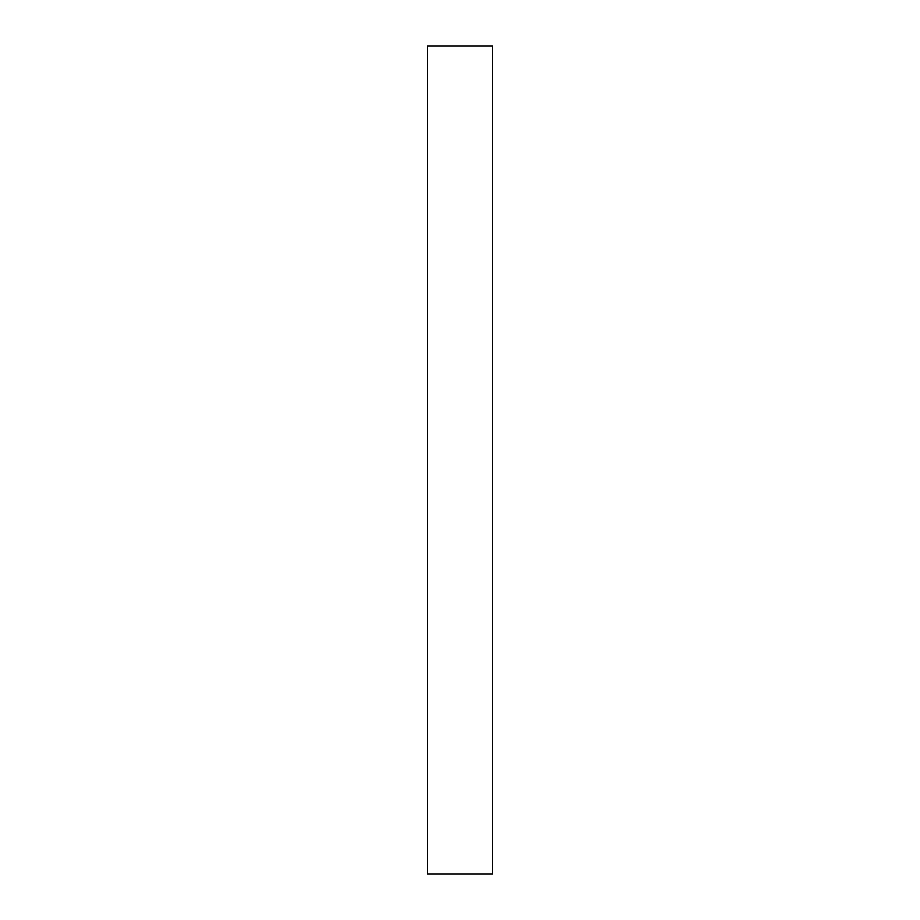<?xml version="1.0" encoding="UTF-8"?>
<svg xmlns="http://www.w3.org/2000/svg" width="920" height="920" viewBox="0 0 920 920"><rect width="100%" height="100%" fill="white"/><g stroke="black" fill="none" stroke-linecap="round" stroke-linejoin="round"><path stroke-width="0.69" stroke-dasharray="4.6 3.45" d="M492.602 874L492.602 46M427.397 874L427.397 46"/><path stroke-width="1.38" d="M492.602 460L492.602 874L427.397 874L427.397 46L492.602 46L492.602 460"/></g></svg>
